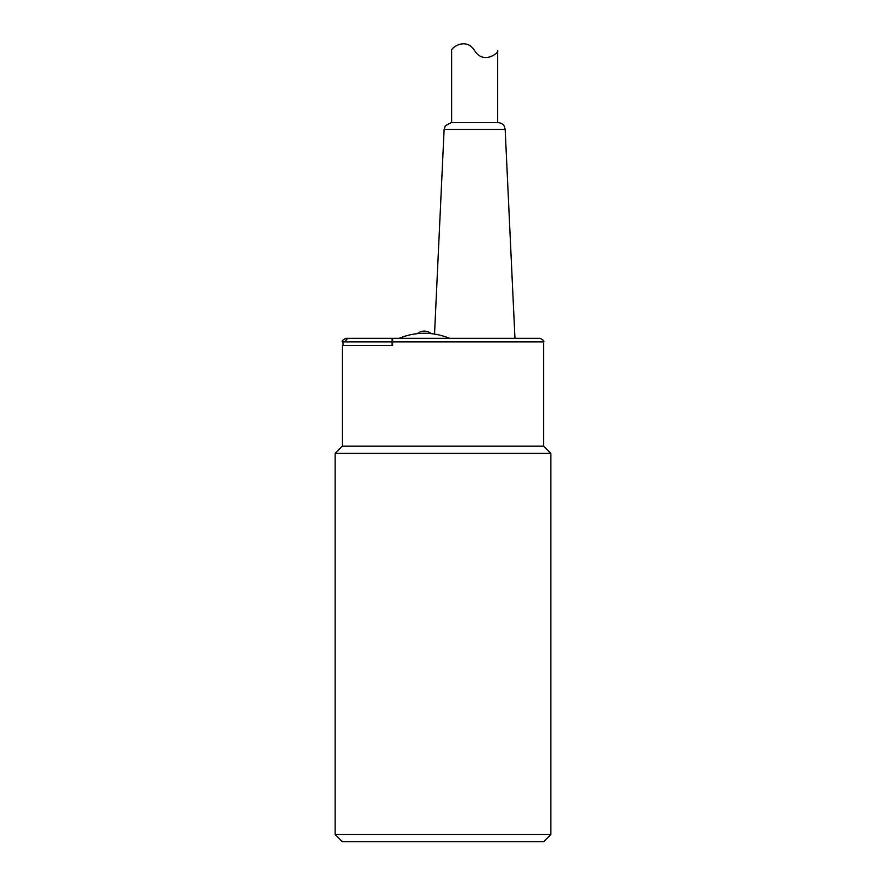 <?xml version="1.0" encoding="UTF-8"?>
<svg xmlns="http://www.w3.org/2000/svg" width="886" height="886" viewBox="0 0 886 886"><rect width="100%" height="100%" fill="white"/><g stroke="black" fill="none" stroke-linecap="round" stroke-linejoin="round"><path stroke-width="1.33" d="M451.627 122.578L451.627 50.668C449.855 49.018 465.615 36.071 474.641 50.668C483.667 65.254 499.427 52.318 497.655 50.668C499.427 52.318 483.667 65.254 474.641 50.668M497.655 50.668L497.655 122.578M434.528 334.088L444.119 129.434L505.164 129.434L514.954 338.319M505.164 129.434L504.278 126.299C504.477 126.598 503.137 123.11 497.987 122.578L451.295 122.578L445.348 125.734L444.119 129.434M399.132 338.319C407.195 334.974 415.578 333.302 424.305 333.28A65.442 65.442 0 0 1 449.468 338.319M342.317 341.907L343.07 341.907L343.07 345.507L392.055 345.507L392.077 338.319L345.917 338.319C342.738 339.958 341.542 341.154 342.317 341.907M392.664 338.319L392.664 341.907L543.672 341.907C544.458 341.154 543.262 339.958 540.083 338.319L392.077 338.319M392.664 341.907L392.664 345.507L392.055 345.507M343.07 345.507L342.328 345.507L342.328 446.179L335.13 453.377L550.87 453.377L543.672 446.179L342.328 446.179M345.518 341.907C345.773 339.703 347.013 338.507 349.239 338.319L349.372 338.319M335.13 834.512L342.328 841.7L543.672 841.7L550.87 834.512L335.13 834.512L335.13 453.377M343.07 341.907L392.044 341.907M431.238 333.645A10.787 10.787 0 0 0 417.361 333.645M550.87 453.377L550.87 834.512M543.672 341.907L543.672 446.179"/></g></svg>
